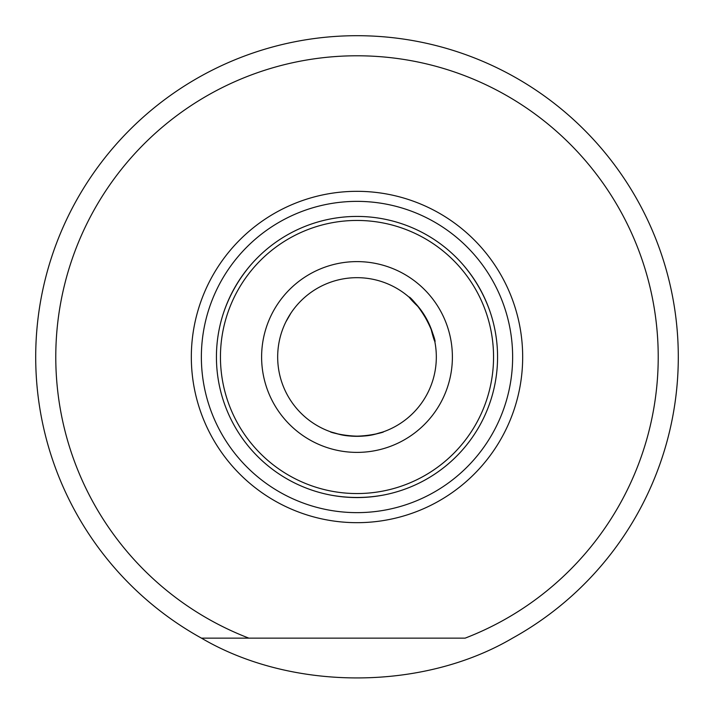 <?xml version="1.0" encoding="UTF-8"?>
<svg xmlns="http://www.w3.org/2000/svg" width="714" height="714" viewBox="0 0 714 714"><rect width="100%" height="100%" fill="white"/><g stroke="black" fill="none" stroke-linecap="round" stroke-linejoin="round"><path stroke-width="1.07" d="M201.455 638.137A321.3 321.3 0 0 1 357 35.7A321.3 321.3 0 0 1 512.545 638.137C422.376 691.188 291.624 691.188 201.455 638.137L465.144 638.137A301.219 301.219 0 0 0 357 55.781A301.219 301.219 0 0 0 248.856 638.137L201.455 638.137M512.634 357A155.634 155.634 0 0 1 357 512.634A155.634 155.634 0 0 1 201.366 357A155.634 155.634 0 0 1 357 201.366A155.634 155.634 0 0 1 512.634 357A155.634 155.634 0 0 1 357 512.634A155.634 155.634 0 0 1 201.366 357A155.634 155.634 0 0 1 357 201.366A155.634 155.634 0 0 1 512.634 357A155.634 155.634 0 0 0 357 201.366A155.634 155.634 0 0 0 201.366 357M216.431 357A140.569 140.569 0 0 1 357 216.431A140.569 140.569 0 0 1 497.569 357A140.569 140.569 0 0 1 357 497.569A140.569 140.569 0 0 1 216.431 357A140.569 140.569 0 0 0 330.055 494.963C348.021 498.31 365.979 498.31 383.945 494.963A140.569 140.569 0 0 0 489.947 311.349C483.869 294.123 474.881 278.567 463.011 264.689A140.569 140.569 0 0 0 250.989 264.689C239.119 278.567 230.131 294.123 224.053 311.349A140.569 140.569 0 0 0 216.431 357M430.837 328.021C437.878 357.402 437.566 334.125 418.975 307.493C397.127 286.787 417.083 298.675 430.837 328.021M285.912 321.809L290.937 313.098L285.912 321.809M436.325 357A79.325 79.325 0 0 0 357 277.675A79.325 79.325 0 0 0 277.675 357A79.325 79.325 0 0 0 357 436.325A79.325 79.325 0 0 0 436.325 357A79.325 79.325 0 0 0 357 277.675A79.325 79.325 0 0 0 277.675 357A79.325 79.325 0 0 0 357 436.325A79.325 79.325 0 0 0 436.325 357M452.39 357A95.39 95.39 0 0 0 357 261.61A95.39 95.39 0 0 0 261.61 357A95.39 95.39 0 0 0 357 452.39A95.39 95.39 0 0 0 452.39 357M375.243 434.192C349.914 441.225 314.392 426.695 338.802 434.21C364.22 441.198 399.501 426.704 375.243 434.192M220.447 357A136.552 136.552 0 0 0 357 493.552A136.552 136.552 0 0 0 493.552 357A136.552 136.552 0 0 0 357 220.447A136.552 136.552 0 0 0 220.447 357M522.675 357A165.675 165.675 0 0 1 357 522.675A165.675 165.675 0 0 1 191.325 357A165.675 165.675 0 0 1 357 191.325A165.675 165.675 0 0 1 522.675 357M678.3 357A321.3 321.3 0 0 1 512.545 638.137"/></g></svg>
